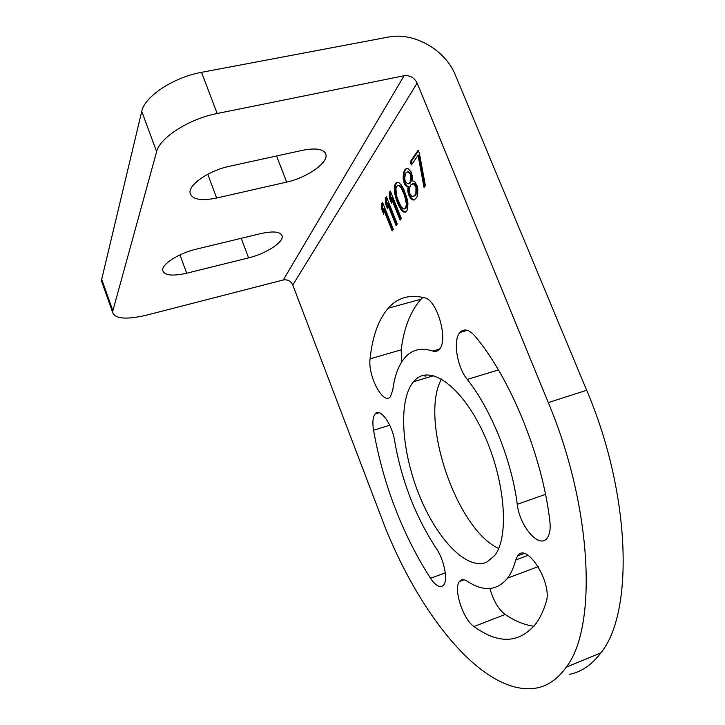 <?xml version="1.0" encoding="UTF-8"?>
<svg xmlns="http://www.w3.org/2000/svg" width="725" height="725" viewBox="0 0 725 725"><rect width="100%" height="100%" fill="white"/><g stroke="black" fill="none" stroke-linecap="round" stroke-linejoin="round"><path stroke-width="1.09" d="M569.252 674.404C581.314 672.021 591.836 664.861 600.835 652.908C633.831 612.924 631.203 494.541 586.679 390.267L455.445 75.246C445.395 49.844 413.866 31.764 388.283 37.084L201.541 72.337C173.61 77.24 144.474 96.597 141.747 111.324L101.699 279.27L101.527 281.01L102.47 283.674M422.883 297.395L421.098 299.18C410.622 310.78 403.979 327.664 401.179 349.831L401.722 361.884M425.376 375.006L424.977 377.036M441.48 378.985C419.213 418.987 456.143 529.259 498.664 548.472M489.955 588.51C493.281 600.518 498.356 609.172 505.162 614.465C514.995 621.107 524.592 625.032 533.944 626.237M381.404 517.523C416.775 612.127 483.158 697.187 536.319 688.061C547.837 685.941 557.806 678.972 566.243 667.154C597.246 627.723 592.805 508.442 548.308 402.583L417.147 83.103C414.292 77.611 409.942 75.155 404.097 75.735L217.174 113.508C189.216 118.809 159.708 137.75 156.627 151.67L112.52 312.031C114.659 318.891 126.023 319.933 146.622 315.139L283.294 279.977C287.626 279.315 290.788 281.001 292.773 285.025L381.404 517.523M379.103 412.724L375.124 413.939C379.891 407.205 392.153 423.953 394.681 441.144C401.659 480.838 415.461 516.49 436.078 548.091C444.044 559.428 448.213 580 443.664 585.057C440.347 588.392 435.961 586.135 430.496 578.296L445.286 572.886M375.124 413.939C372.831 416.993 372.306 422.43 373.547 430.26C383.317 484.699 402.303 534.044 430.496 578.296M421.098 299.18L388.21 308.216C397.581 297.594 409.779 294.142 424.778 297.875C437.238 299.942 448.621 340.378 439.305 349.305C437.501 351.353 435.317 351.942 432.743 351.063C421.216 347.302 411.882 349.559 404.731 357.824C398.523 365.237 394.536 376.012 392.76 390.141L390.44 396.584C383.534 405.909 367.657 376.039 370.076 358.821L401.179 349.831M388.21 308.216C378.405 319.725 372.36 336.59 370.076 358.821M467.335 330.328L459.94 332.467C464.063 328.18 469.157 329.485 475.219 336.373C510.463 378.377 542.336 456.061 549.858 521.094C550.71 528.661 549.849 534.262 547.293 537.905C539.618 549.559 519.58 526.459 517.269 504.301C511.741 460.457 490.925 408.991 467.253 379.447L498.428 369.931M459.94 332.467C452.699 340.152 456.995 367.031 467.253 379.447M486.792 562.138L494.586 555.649C509.648 536.971 505.207 479.678 483.403 433.042C461.78 386.226 430.496 364.412 415.162 379.991L413.495 381.758C398.07 400.173 401.405 450.723 419.005 494.559C436.414 538.494 466.728 571.019 486.792 562.138M464.045 579.792L459.523 581.468C461.336 579.193 463.891 579.103 467.19 581.196C483.557 591.944 497.033 590.911 507.6 578.097C511.043 573.475 513.753 567.43 515.738 559.963L528.162 555.368M459.523 581.468C453.098 588.564 462.958 619.304 473.969 626.518C498.863 644.516 519.553 643.519 536.038 623.527C540.143 617.836 543.523 610.658 546.17 601.986C552.894 583.344 526.287 541.33 517.559 555.93L515.738 559.963M393.322 229.363L382.583 202.42L381.441 204.087L381.894 209.724L383.706 214.283L383.262 208.646L392.153 230.958L393.322 229.363M397.273 223.971L386.416 196.792L385.256 198.487L385.709 204.196L387.54 208.791L387.096 203.091L396.077 225.602L397.273 223.971M401.306 218.47L390.331 191.056L389.153 192.787L389.597 198.559L391.446 203.19L391.002 197.427L400.091 220.128L401.306 218.47M396.358 199.828L398.469 205.093L402.112 211.002L405.175 212.28L406.662 211.165L407.677 208.854L407.93 202.982L406.879 197.934L403.743 189.316L401.414 185.156L398.714 182.51L396.983 182.229L395.524 183.425L394.554 185.79L394.355 191.654L396.358 199.828L397.209 199.62L401.605 209.008L402.964 210.794L405.583 211.972M408.066 186.914L407.758 191.11L408.538 194.69L410.894 198.886L414.066 200.136L416.703 197.472L417.555 195.369L417.836 189.316L417.047 185.663L414.646 181.422L412.362 180.842L412.471 176.882L411.184 172.015L408.157 168.744L406.353 168.499L405.048 169.46L403.399 172.84L403.163 178.867L404.668 184.241L407.405 186.914L408.936 186.706L408.628 190.902L410.132 196.276L411.764 198.677L414.501 199.846M419.403 153.328L418.153 150.247L410.196 161.911L411.428 164.947L418.053 155.295L424.034 187.467L425.394 185.618L419.403 153.328M179.972 254.883L186.697 273.216L248.593 257.873C265.278 253.922 283.112 242.685 282.261 236.386L281.554 234.528M186.697 273.216C172.142 276.442 164.131 275.446 162.672 270.217C161.856 264.081 179.175 253.097 196.285 249.155L260.792 233.586C273.996 230.767 281.146 231.701 282.261 236.386M216.666 198.025C200.562 201.242 191.681 199.429 190.023 192.614C188.917 184.34 209.434 170.402 229.308 166.315L302.66 150.274C316.997 147.574 324.791 149.205 326.051 155.168C327.229 163.678 305.959 177.988 286.665 182.102L216.666 198.025L207.749 174.245M383.262 208.646L384.087 208.447L392.742 230.151M381.894 209.724L382.728 209.525L383.48 211.428M381.441 204.087L382.274 203.888L382.728 209.525M382.836 203.063L382.274 203.888M387.096 203.091L387.929 202.891L396.675 224.786M385.709 204.196L386.543 203.997L387.322 205.936M385.256 198.487L386.099 198.288L386.543 203.997M386.679 197.436L386.099 198.288M391.002 197.427L391.844 197.227L400.689 219.312M389.597 198.559L390.431 198.36L391.228 200.336M389.153 192.787L389.996 192.587L390.431 198.36M390.594 191.708L389.996 192.587M398.469 205.093L399.321 204.885M395.388 196.611L396.24 196.412L397.209 199.62M394.889 194.572L395.741 194.363L396.24 196.412M394.355 191.654L395.207 191.445L395.741 194.363M394.255 189.017L395.098 188.817L395.207 191.445M394.554 185.79L395.406 185.591L395.098 188.817M395.524 183.425L396.385 183.226L395.406 185.591M397.49 182.31L396.385 183.226M403.435 211.917L404.287 211.709M402.112 211.002L402.964 210.794M400.762 209.217L401.605 209.008M399.847 207.74L400.698 207.531M397.962 185.473L399.91 185.564L402.157 187.92L406.689 199.194L407.133 205.963L406.326 207.993L404.197 209.036L403.109 208.709L400.871 206.317L397.608 198.976L396.394 195.17L395.932 188.427L396.711 186.37L397.962 185.473L399.049 185.763L401.297 188.128L404.604 195.542L406.426 204.124L405.474 208.202L404.197 209.036M399.049 185.763L399.91 185.564M401.297 188.128L402.157 187.92M402.937 191.391L403.798 191.183M404.604 195.542L405.465 195.333M405.837 199.402L406.689 199.194M406.426 204.124L407.287 203.915M406.281 206.172L407.133 205.963M405.474 208.202L406.326 207.993M407.885 188.119L408.755 187.911M407.405 186.914L408.936 186.706M406.045 186.026L406.915 185.817L408.266 186.715M404.668 184.241L405.529 184.032L406.915 185.817M403.943 182.446L404.813 182.247L405.529 184.032M403.163 178.867L404.024 178.658L404.813 182.247M403.073 176.166L403.934 175.958L404.024 178.658M403.399 172.84L404.26 172.641L403.934 175.958M404.206 170.701L405.076 170.493L404.26 172.641M405.048 169.46L405.928 169.251L405.076 170.493M406.861 168.572L405.928 169.251M412.262 199.801L413.132 199.593M410.894 198.886L411.764 198.677M409.263 196.484L410.132 196.276M408.538 194.69L409.407 194.481M407.758 191.11L408.628 190.902M412.226 183.878L414.455 183.652L416.096 185.165L417.147 190.312L415.262 195.732L411.936 196.511L409.607 193.203L409.281 189.914L410.259 185.7L411.12 184.485L413.585 183.86L415.951 187.186L415.887 192.941L415.262 194.744L413.286 196.529M408.229 171.617L410.984 173.366L411.773 177.009L411.021 181.875L410.16 183.09L408.193 183.905L405.474 182.129L404.695 178.54L405.411 173.692L406.263 172.459L408.229 171.617M414.392 195.94L415.262 195.732M413.585 183.86L414.455 183.652M415.217 185.373L416.096 185.165M415.951 187.186L416.83 186.977M416.277 190.521L417.147 190.312M415.887 192.941L416.766 192.732M415.262 194.744L416.132 194.536M407.359 171.816L410.105 173.574L410.894 177.217L410.151 182.084L408.193 183.905M408.945 172.387L409.815 172.178M410.105 173.574L410.984 173.366M410.595 174.779L411.474 174.58M410.894 177.217L411.773 177.009M410.767 180.253L411.637 180.045M410.151 182.084L411.021 181.875M409.29 183.298L410.16 183.09M418.053 155.295L418.95 155.087L424.768 186.461M410.196 161.911L411.075 161.711L412.027 164.058M418.434 150.936L411.075 161.711M417.147 83.103L292.773 285.025M548.308 402.583L586.679 390.267M404.097 75.735L283.294 279.977M217.174 113.508L201.541 72.337M156.627 151.67L141.747 111.324M112.738 310.4L101.699 279.27M276.578 155.975L286.665 182.102M241.226 238.307L248.593 257.873M373.547 430.26L389.715 425.212M432.743 351.063L439.477 349.097M517.269 504.301L545.508 494.377M473.969 626.518L505.162 614.465M566.243 667.154L600.835 652.908M112.52 312.031L101.527 281.01M326.051 155.168L324.972 152.413M433.686 375.686L413.495 381.758M507.6 578.097L538.204 566.633M524.039 553.547L517.559 555.93"/></g></svg>
